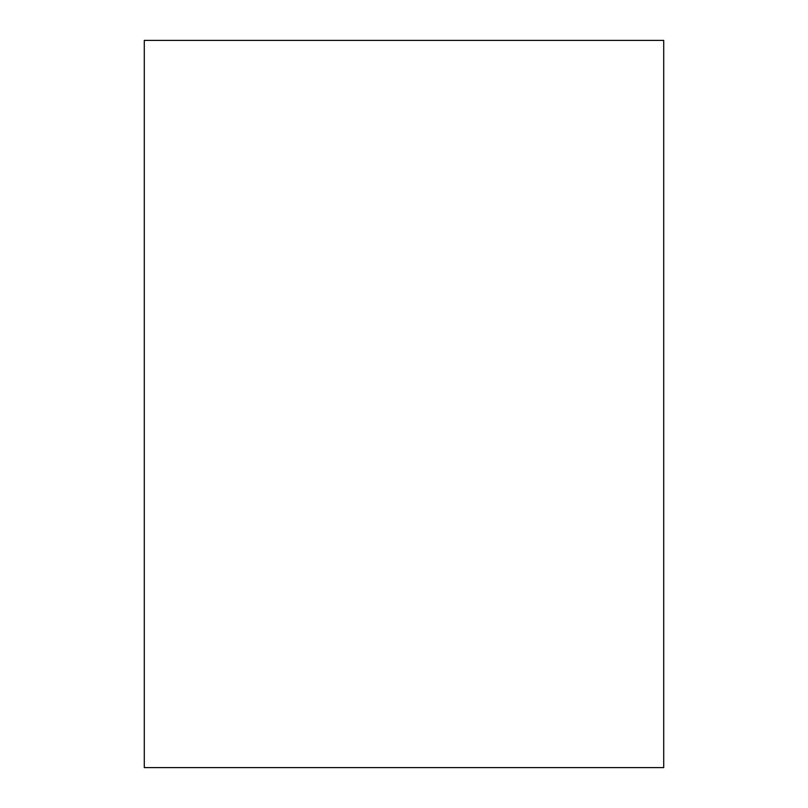 <?xml version="1.0" encoding="UTF-8"?>
<svg xmlns="http://www.w3.org/2000/svg" width="808" height="808" viewBox="0 0 808 808"><rect width="100%" height="100%" fill="white"/><g stroke="black" fill="none" stroke-linecap="round" stroke-linejoin="round"><path stroke-width="1.21" d="M663.711 767.6L663.711 40.4L144.289 40.4L144.289 767.6L663.711 767.6"/></g></svg>

